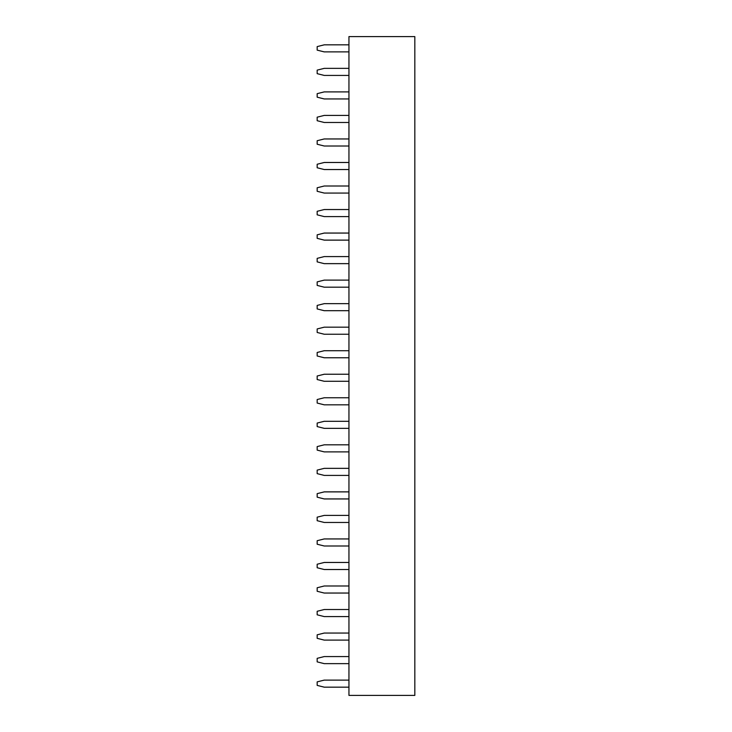 <?xml version="1.0" encoding="UTF-8"?>
<svg xmlns="http://www.w3.org/2000/svg" width="732" height="732" viewBox="0 0 732 732"><rect width="100%" height="100%" fill="white"/><g stroke="black" fill="none" stroke-linecap="round" stroke-linejoin="round"><path stroke-width="1.1" d="M348.944 36.6L414.824 36.6L414.824 695.4L348.944 695.4L348.944 36.6M348.944 498.94L324.239 498.94L317.176 497.174L317.176 493.643L324.239 491.877L348.944 491.877M348.944 522.465L324.239 522.465L317.176 520.699L317.176 517.167L324.239 515.41L348.944 515.41M348.944 569.523L324.239 569.523L317.176 567.758L317.176 564.226L324.239 562.46L348.944 562.46M348.944 545.99L324.239 545.99L317.176 544.233L317.176 540.701L324.239 538.935L348.944 538.935M348.944 593.048L324.239 593.048L317.176 591.282L317.176 587.759L324.239 585.993L348.944 585.993M348.944 687.165L324.239 687.165L317.176 685.399L317.176 681.867L324.239 680.11L348.944 680.11M348.944 663.64L324.239 663.64L317.176 661.874L317.176 658.342L324.239 656.577L348.944 656.577M348.944 640.107L324.239 640.107L317.176 638.341L317.176 634.818L324.239 633.052L348.944 633.052M348.944 616.582L324.239 616.582L317.176 614.816L317.176 611.284L324.239 609.518L348.944 609.518M348.944 357.765L324.239 357.765L317.176 355.999L317.176 352.467L324.239 350.71L348.944 350.71M348.944 381.29L324.239 381.29L317.176 379.533L317.176 376.001L324.239 374.235L348.944 374.235M348.944 404.823L324.239 404.823L317.176 403.058L317.176 399.526L324.239 397.76L348.944 397.76M348.944 475.407L324.239 475.407L317.176 473.641L317.176 470.118L324.239 468.352L348.944 468.352M348.944 451.882L324.239 451.882L317.176 450.116L317.176 446.584L324.239 444.818L348.944 444.818M348.944 428.348L324.239 428.348L317.176 426.582L317.176 423.059L324.239 421.293L348.944 421.293M348.944 98.948L324.239 98.948L317.176 97.182L317.176 93.659L324.239 91.893L348.944 91.893M348.944 122.482L324.239 122.482L317.176 120.716L317.176 117.184L324.239 115.418L348.944 115.418M348.944 146.007L324.239 146.007L317.176 144.241L317.176 140.718L324.239 138.952L348.944 138.952M348.944 193.065L324.239 193.065L317.176 191.299L317.176 187.767L324.239 186.01L348.944 186.01M348.944 169.54L324.239 169.54L317.176 167.774L317.176 164.243L324.239 162.477L348.944 162.477M348.944 216.59L324.239 216.59L317.176 214.833L317.176 211.301L324.239 209.535L348.944 209.535M348.944 334.24L324.239 334.24L317.176 332.474L317.176 328.942L324.239 327.177L348.944 327.177M348.944 310.707L324.239 310.707L317.176 308.941L317.176 305.418L324.239 303.652L348.944 303.652M348.944 287.182L324.239 287.182L317.176 285.416L317.176 281.884L324.239 280.118L348.944 280.118M348.944 263.648L324.239 263.648L317.176 261.882L317.176 258.359L324.239 256.593L348.944 256.593M348.944 240.123L324.239 240.123L317.176 238.358L317.176 234.826L324.239 233.06L348.944 233.06M348.944 75.423L324.239 75.423L317.176 73.657L317.176 70.126L324.239 68.36L348.944 68.36M348.944 51.89L324.239 51.89L317.176 50.133L317.176 46.601L324.239 44.835L348.944 44.835"/></g></svg>
